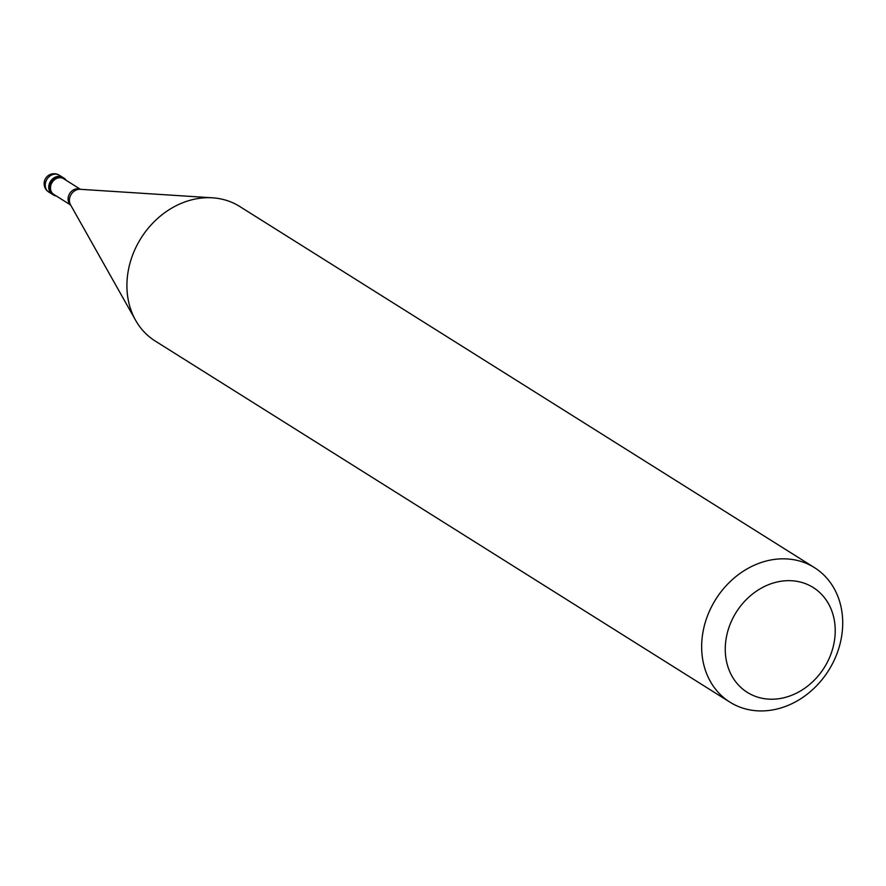 <?xml version="1.0" encoding="UTF-8"?>
<svg xmlns="http://www.w3.org/2000/svg" width="886" height="886" viewBox="0 0 886 886"><rect width="100%" height="100%" fill="white"/><g stroke="black" fill="none" stroke-linecap="round" stroke-linejoin="round"><path stroke-width="1.33" d="M48.774 192.052A9.934 9.934 0 0 1 45.219 179.116A9.934 9.934 0 0 1 59.351 175.24A9.934 8.339 -57.9 0 0 46.482 180.113A9.934 8.339 122.1 0 0 48.774 192.052L52.263 194.244A9.934 8.339 122.1 0 1 49.97 182.306A9.934 8.339 -57.9 0 1 62.84 177.421A9.934 8.339 -57.9 0 0 49.97 182.306A9.934 8.339 122.1 0 0 52.263 194.244L53.415 194.975A9.934 8.339 122.1 0 0 56.339 196.005M59.351 175.24L63.98 178.152A9.934 8.339 -57.9 0 0 51.122 183.025A9.934 8.339 122.1 0 0 53.415 194.975M80.482 189.316L63.626 178.717A9.259 7.775 -57.9 0 0 51.643 183.269A9.259 7.775 122.1 0 0 53.769 194.399L70.625 204.987M80.338 189.316L80.294 189.294A9.259 7.775 -57.9 0 0 69.241 194.333A9.259 7.775 122.1 0 0 70.537 204.832L70.57 204.865M135.591 320.267L70.481 204.732A10.012 8.406 122.1 0 1 70.647 195.297A10.012 8.406 -57.9 0 1 80.183 189.294L212.529 197.822A79.441 66.705 -57.9 0 0 136.865 245.477A79.441 66.705 122.1 0 0 135.591 320.267A79.441 66.705 122.1 0 0 155.183 341.01L729.92 702.144A79.441 66.705 122.1 0 0 832.774 663.138A79.441 66.705 -57.9 0 0 814.455 567.616A79.441 66.705 -57.9 0 0 711.602 606.622A79.441 66.705 122.1 0 0 729.92 702.144M733.01 617.907A61.931 51.997 122.1 0 0 752.081 694.978A61.931 51.997 122.1 0 0 827.469 661.975A61.931 51.997 -57.9 0 0 808.409 584.904A61.931 51.997 -57.9 0 0 733.01 617.907M63.98 178.152A9.934 8.339 -57.9 0 1 66.184 180.334M212.529 197.822A79.441 66.705 -57.9 0 1 239.718 206.482L814.455 567.616"/></g></svg>

